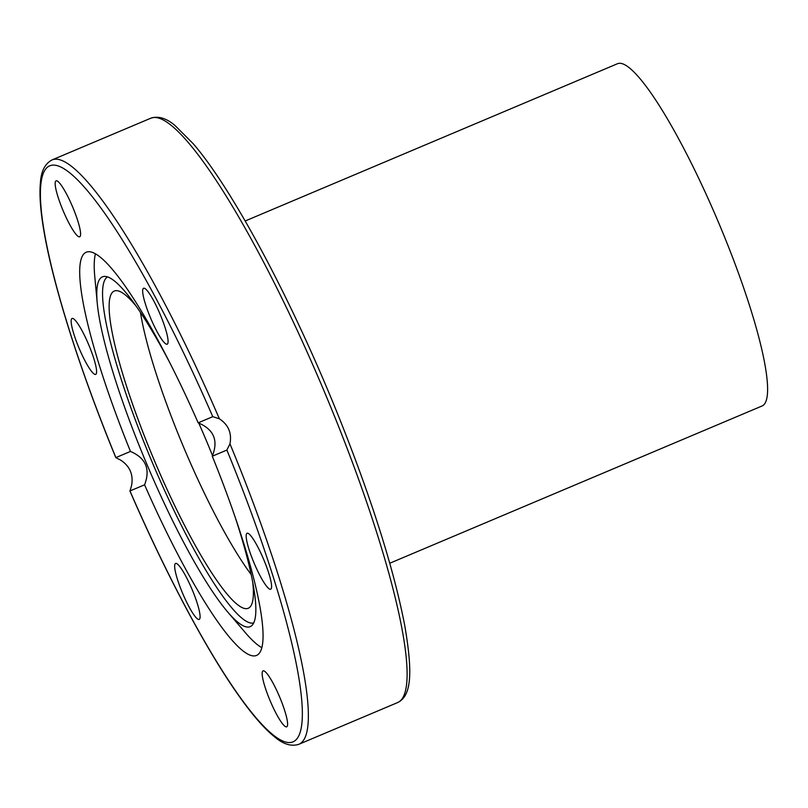 <?xml version="1.0" encoding="UTF-8"?>
<svg xmlns="http://www.w3.org/2000/svg" width="808" height="808" viewBox="0 0 808 808"><rect width="100%" height="100%" fill="white"/><g stroke="black" fill="none" stroke-linecap="round" stroke-linejoin="round"><path stroke-width="1.21" d="M251.187 574.569A172.185 29.007 67.1 0 1 140.461 312.433A172.185 29.007 67.1 0 0 251.187 574.569M252.732 582.225A172.185 29.007 67.1 0 1 248.248 608.273A172.185 29.007 67.1 0 1 154.53 460.944A172.185 29.007 67.1 0 1 114.251 291.052A172.185 29.007 67.1 0 1 136.047 305.99M226.876 450.066A312.646 52.682 67.1 0 1 293.031 741.835A312.646 52.682 67.1 0 1 129.987 490.991L131.603 485.386C133.482 474.75 129.957 466.408 121.018 460.348L115.877 457.601L130.472 451.43C145.854 458.055 150.561 469.185 144.582 484.82L129.906 490.971C166.094 574.549 207.454 652.137 240.117 697.567C253.227 715.918 264.802 729.089 274.861 737.078C283.436 744.32 291.456 746.713 298.909 744.269A317.18 53.439 -112.9 0 0 229.967 443.834L226.876 450.066L212.282 456.227C218.554 440.461 213.857 429.331 198.172 422.837L212.767 416.665L219.382 418.796C228.442 424.806 231.967 433.149 229.967 443.834M219.382 418.796A317.18 53.439 -112.9 0 0 52.076 159.913C45.117 163.559 41.248 170.973 40.461 182.174C39.178 194.95 40.551 212.433 44.561 234.623C54.358 289.708 81.153 373.458 115.837 457.671L115.877 457.601A312.646 52.682 67.1 0 1 49.722 165.822A312.646 52.682 67.1 0 1 212.767 416.665M261.832 647.703A218.847 36.875 67.1 0 1 245.127 632.422L227.694 611.989A189.85 31.987 67.1 0 1 146.844 464.196A189.85 31.987 67.1 0 1 97.253 303.192A189.85 31.987 67.1 0 1 102.434 276.851A189.85 31.987 67.1 0 1 104.414 276.417A189.85 31.987 67.1 0 1 170.185 363.438M97.253 303.192L94.758 276.447A218.847 36.875 67.1 0 1 95.445 253.823M130.472 451.43A218.847 36.875 67.1 0 1 86.214 252.227A218.847 36.875 67.1 0 1 198.172 422.837M212.282 456.227A218.847 36.875 67.1 0 1 256.54 655.429A218.847 36.875 67.1 0 1 144.582 484.82M266.751 586.446A30.361 5.111 67.1 0 1 251.268 555.914A30.361 5.111 67.1 0 1 247.066 533.27A30.361 5.111 67.1 0 1 251.005 536.017A30.361 5.111 67.1 0 1 266.489 566.549A30.361 5.111 67.1 0 1 270.69 589.204A30.361 5.111 67.1 0 1 266.751 586.446M174.791 568.216A30.361 5.111 67.1 0 1 175.558 563.469A30.361 5.111 67.1 0 1 188.87 582.275A30.361 5.111 67.1 0 1 199.96 614.666A30.361 5.111 67.1 0 1 199.192 619.403A30.361 5.111 67.1 0 1 185.88 600.596A30.361 5.111 67.1 0 1 174.791 568.216M270.165 700.829A30.361 5.111 67.1 0 1 263.065 670.872A30.361 5.111 67.1 0 1 279.588 696.85A30.361 5.111 67.1 0 1 286.689 726.806A30.361 5.111 67.1 0 1 270.165 700.829M91.748 371.64A30.361 5.111 67.1 0 1 76.265 341.107A30.361 5.111 67.1 0 1 72.063 318.463A30.361 5.111 67.1 0 1 76.002 321.21A30.361 5.111 67.1 0 1 91.486 351.743A30.361 5.111 67.1 0 1 95.687 374.387A30.361 5.111 67.1 0 1 91.748 371.64M63.165 210.807A30.361 5.111 67.1 0 1 56.065 180.851A30.361 5.111 67.1 0 1 72.589 206.828A30.361 5.111 67.1 0 1 79.699 236.784A30.361 5.111 67.1 0 1 63.165 210.807M142.794 293.001A30.361 5.111 67.1 0 1 143.572 288.254A30.361 5.111 67.1 0 1 156.873 307.06A30.361 5.111 67.1 0 1 167.963 339.441A30.361 5.111 67.1 0 1 167.195 344.188A30.361 5.111 67.1 0 1 153.884 325.382A30.361 5.111 67.1 0 1 142.794 293.001M198.738 422.988A189.85 31.987 67.1 0 1 212.565 455.722M235.34 517.706A189.85 31.987 67.1 0 1 251.884 625.523A189.85 31.987 67.1 0 1 227.694 611.989M253.692 622.958A187.87 31.653 67.1 0 1 152.096 461.974A187.87 31.653 67.1 0 1 107.514 276.912M389.759 563.247L762.065 405.98A185.779 31.3 -112.9 0 0 718.615 222.665A185.779 31.3 -112.9 0 0 617.494 63.721L245.178 220.988M397.657 702.556C411.373 696.021 412.979 673.508 404.747 625.533C394.092 570.256 372.609 501.95 340.299 420.604C294.193 304.757 233.451 190.173 193.223 143.733L175.013 125.513C166.377 118.19 158.317 115.746 150.813 118.2A317.18 53.439 67.1 0 1 318.13 377.084A317.18 53.439 67.1 0 1 397.657 702.556L298.909 744.269M150.813 118.2L52.076 159.913"/></g></svg>
